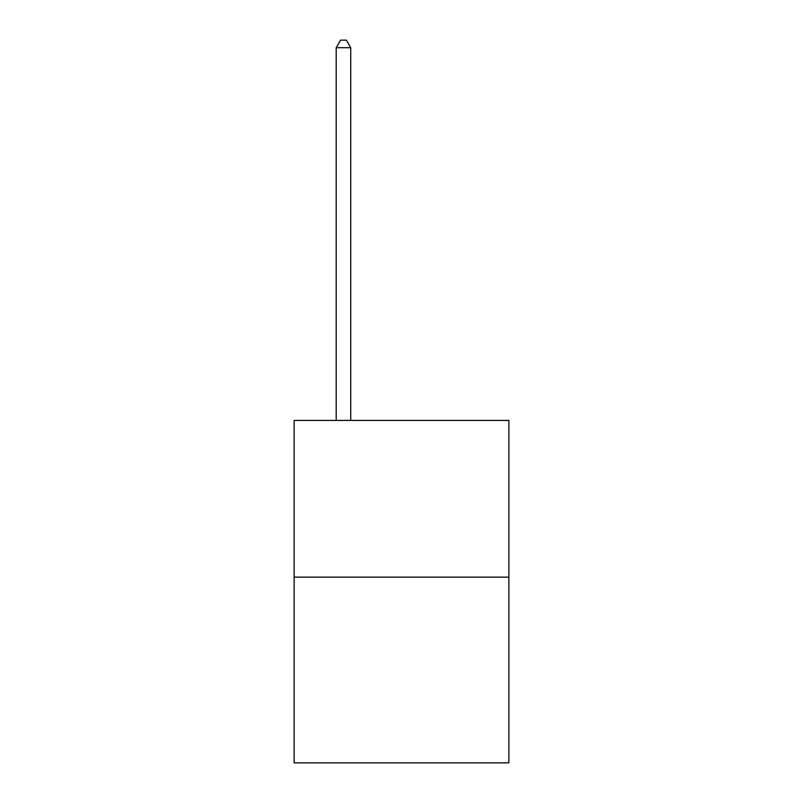 <?xml version="1.0" encoding="UTF-8"?>
<svg xmlns="http://www.w3.org/2000/svg" width="803" height="803" viewBox="0 0 803 803"><rect width="100%" height="100%" fill="white"/><g stroke="black" fill="none" stroke-linecap="round" stroke-linejoin="round"><path stroke-width="1.2" d="M508.871 577.126L508.871 420.421L294.129 420.421L294.129 762.85L508.871 762.85L508.871 577.126L294.129 577.126M350.72 420.421L350.72 47.698L336.206 47.698L336.206 420.421M336.206 47.698L340.562 40.15L346.364 40.15L350.72 47.698"/></g></svg>
